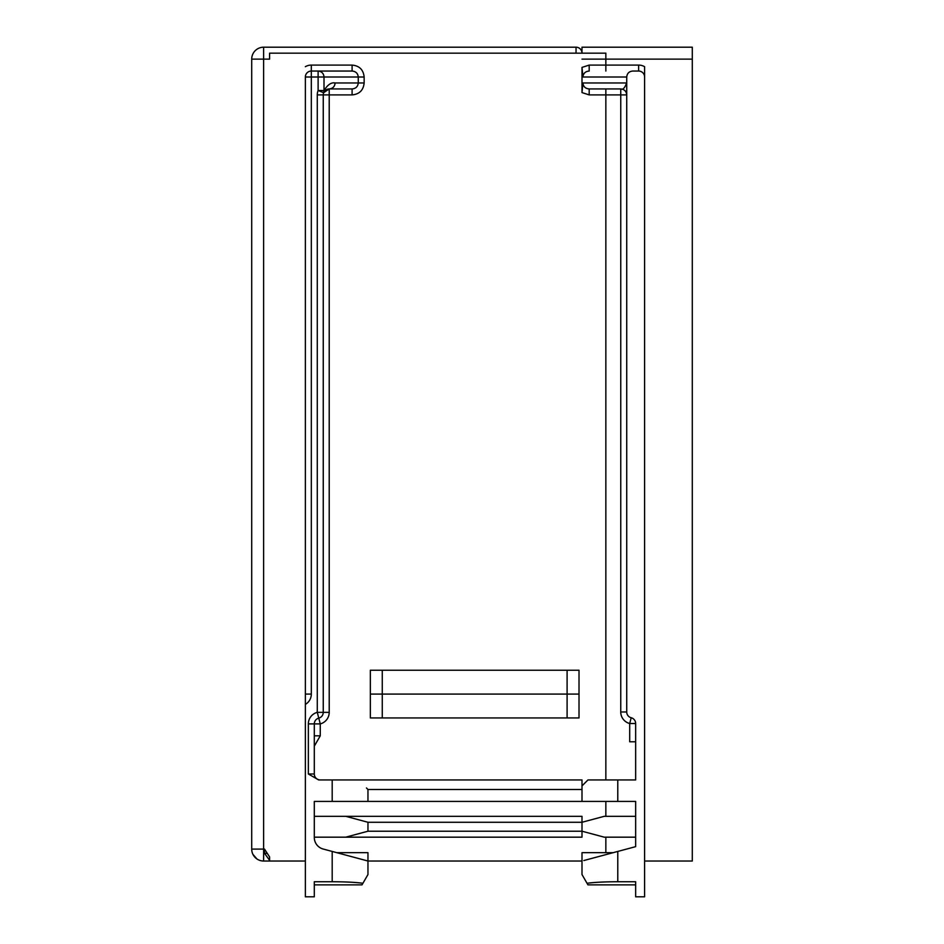 <?xml version="1.0" encoding="UTF-8"?>
<svg xmlns="http://www.w3.org/2000/svg" width="944" height="944" viewBox="0 0 944 944"><rect width="100%" height="100%" fill="white"/><g stroke="black" fill="none" stroke-linecap="round" stroke-linejoin="round"><path stroke-width="1.42" d="M314.305 884.87L362 884.87L362.921 883.277C355.758 882.298 345.516 881.779 332.194 881.743L332.194 851.441L323.143 849.022A11.93 11.93 0 0 1 314.305 837.505L314.305 801.409L582 801.409L582 785.904L587.959 779.945L635.654 779.945L635.654 723.517A5.959 5.959 -179.9 0 0 631.194 717.747L629.695 723.517A11.93 11.93 -179.9 0 1 620.751 711.977L620.751 88.937C624.373 89.291 626.368 91.273 626.722 94.896L589.186 94.896L589.186 88.937C585.41 88.618 583.321 86.624 582.908 82.978L582 92.583L582 67.402L582.908 77.007C583.321 73.349 585.41 71.366 589.186 71.048L589.186 65.089L605.847 65.089L605.847 59.13L692.294 59.13L692.294 47.2L582 47.2L692.294 47.2L582 47.2L582 53.159A5.959 5.959 0 0 0 576.041 47.2L263.624 47.2A11.93 11.93 0 0 0 251.706 59.13L263.624 59.13L263.624 47.2M582 785.904L582 779.945L318.671 779.945L308.346 773.986L314.305 773.986L314.305 723.895A5.959 5.959 0 0 1 318.777 718.124A5.959 5.959 0 0 0 323.249 712.354L323.249 94.896A5.959 5.959 0 0 1 323.662 92.713L329.208 88.937L352.1 88.937L352.1 94.896L317.278 94.896A11.93 11.93 0 0 1 318.116 90.53L318.116 71.048L352.1 71.048L311.319 71.048A5.959 5.959 0 0 0 305.36 77.007L305.36 896.8L314.305 896.8L314.305 881.743L332.194 881.743M366.154 860.539L367.959 861.022L367.959 874.545L362.921 883.277M367.959 865.388L367.959 852.68L336.807 852.68L354.956 857.541M595.015 857.541L613.152 852.68L582 852.68L582 861.022L367.959 861.022L332.194 851.441M314.305 773.986A5.959 5.959 0 0 0 320.264 779.945M582 789.479L367.959 789.479L367.959 801.409M367.959 789.479L366.449 787.969M305.36 694.937L305.36 704.413A11.93 11.93 0 0 0 311.319 694.088L311.319 77.007L305.36 77.007M251.706 59.13L251.706 849.104A11.93 11.93 0 0 0 263.624 861.022L305.36 861.022M308.346 773.986L308.346 723.895A11.93 11.93 0 0 1 317.278 712.354L320.264 723.895L320.264 735.824L314.305 746.149M605.847 852.68L605.847 837.175L605.847 852.68M605.847 801.409L605.847 816.312L605.847 801.409L635.654 801.409L617.777 801.409L617.777 779.945M605.847 94.896L605.847 779.945L605.847 88.937L620.751 88.937L589.186 88.937M605.847 71.048L605.847 53.159L269.583 53.159L269.583 59.13L263.624 59.13L263.624 849.104L264.509 849.104L269.583 856.928L269.583 861.022M308.346 723.895L320.264 723.895A11.93 11.93 0 0 0 329.208 712.354L329.208 88.937A5.959 5.959 0 0 0 323.662 92.689A5.959 5.959 0 0 1 329.208 88.937C332.784 88.583 334.754 86.588 335.108 82.978C331.368 82.175 327.662 84.7 324.004 90.53L323.662 92.713L318.116 90.53L324.004 90.53L324.004 77.007L358.26 77.007C357.87 73.361 355.817 71.378 352.1 71.048L352.1 65.089L311.319 65.089A11.93 11.93 0 0 0 305.36 66.682M314.305 837.175L582 837.175L582 816.312L314.305 816.312M635.654 816.312L604.254 816.312L582 822.271L367.959 822.271L345.705 816.312M345.705 837.175L367.959 831.216L582 831.216L604.254 837.175L635.654 837.175M367.959 822.271L367.959 831.216M352.1 88.937C355.817 88.606 357.87 86.612 358.26 82.978L364.148 82.978L364.148 77.007C363.393 69.726 359.369 65.75 352.1 65.089M264.509 849.104L264.344 853.081L269.583 860.279M264.344 853.081L267.294 853.482M269.583 858.179L269.583 859.606M256.921 858.957L252.898 854.308M576.041 47.2A5.959 5.959 0 0 1 582 53.159A5.959 5.959 0 0 0 576.041 47.2L576.041 53.159M631.194 717.747A5.959 5.959 -179.9 0 1 626.722 711.977L626.722 77.007C627.099 73.372 629.117 71.378 632.787 71.048L638.64 71.048A5.959 5.959 -179.9 0 1 644.599 77.007L644.599 896.8L635.654 896.8L635.654 881.743L617.777 881.743C604.443 881.779 594.201 882.298 587.038 883.277L587.959 884.87L635.654 884.87L587.959 884.87M582 874.545L582 861.022L582 874.545L587.038 883.277M638.64 71.048L638.64 65.089A11.93 11.93 -179.9 0 1 644.599 66.682L644.599 861.022L692.294 861.022L692.294 59.13M583.817 860.539L635.654 846.65L635.654 801.409M613.152 852.68L617.777 851.441L617.777 881.743M626.722 84.535L626.615 82.978C624.798 88.04 622.839 90.022 620.751 88.937L605.847 88.937M582 801.409L617.777 801.409M589.186 65.089L582 67.402M582 92.583L589.186 94.896M635.654 741.783L629.695 741.783L629.695 723.517L635.654 723.517M626.722 93.338L626.745 94.896M582 59.13L605.847 59.13M567.096 670.24L567.096 694.088L579.014 694.088L382.273 694.088L567.096 694.088L567.096 717.936L370.343 717.936L370.343 694.088L382.273 694.088L382.273 670.24L579.014 670.24L579.014 717.936L567.096 717.936M382.273 717.936L382.273 694.088L370.343 694.088L370.343 670.24L382.273 670.24M332.194 779.945L332.194 801.409M317.278 94.896L317.278 712.354L329.208 712.354M318.116 71.048C321.715 71.425 323.686 73.42 324.004 77.007L311.319 77.007L311.319 65.089M305.36 694.088L311.319 694.088M352.1 94.896C359.369 94.235 363.393 90.258 364.148 82.978M335.108 82.978L358.26 82.978L358.26 77.007L364.148 77.007M320.264 735.824L314.305 735.824M251.706 849.104L263.624 849.104L263.624 861.022A11.93 11.93 0 0 1 251.706 849.104M626.722 77.007L582.908 77.007M626.615 82.978L582.908 82.978M605.847 65.089L638.64 65.089M626.722 711.977L620.751 711.977"/></g></svg>
